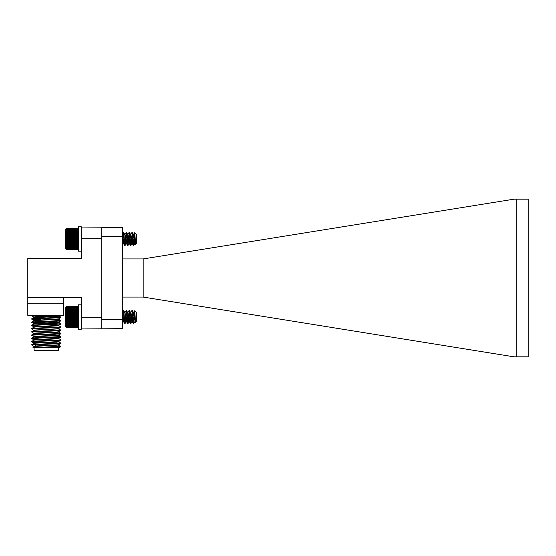 <?xml version="1.0" encoding="UTF-8"?>
<svg xmlns="http://www.w3.org/2000/svg" width="556" height="556" viewBox="0 0 556 556"><rect width="100%" height="100%" fill="white"/><g stroke="black" fill="none" stroke-linecap="round" stroke-linejoin="round"><path stroke-width="0.83" d="M77.93 249.623L78.465 249.046L77.93 249.505L78.465 248.88L77.93 249.269L78.465 248.608L77.93 248.928L78.465 248.226L77.93 248.476L78.465 247.747L77.93 247.913L78.465 247.17L77.93 247.26L78.465 246.503L77.93 246.516L78.465 245.752L77.93 245.682L78.465 244.932L77.93 244.779L78.465 244.042L77.93 243.813L78.465 243.097L77.93 242.798L78.465 242.11L77.93 241.735L78.465 241.082L77.93 240.644L78.465 240.039L77.93 239.539L78.465 238.976L77.93 238.42L78.465 237.919L77.93 237.308L78.465 236.87L77.93 236.217L78.465 235.848L77.93 235.16L78.465 234.861L77.93 234.139L78.465 233.916L77.93 233.172L78.465 233.027L77.93 232.269L78.465 232.206L77.93 230.698L78.465 230.789L77.93 230.038L78.465 230.212L77.93 229.482L78.465 229.732L77.93 229.03L78.465 229.35L77.93 228.683L78.465 229.072L77.93 228.453L78.465 228.912L77.93 228.335L78.465 228.857L77.93 228.335L66.484 228.335L65.956 228.912L66.484 228.453L65.956 229.072L66.484 228.683L65.956 229.35L66.484 229.03L65.956 229.732L66.484 229.482L65.956 230.212L66.484 230.038L65.956 230.789L66.484 230.698L65.956 231.456L66.484 231.442L65.956 232.206L66.484 232.269L65.956 233.027L66.484 233.172L65.956 233.916L66.484 234.139L65.956 234.861L66.484 235.16L65.956 235.848L66.484 236.217L65.956 236.87L66.484 237.308L65.956 237.919L66.484 238.42L65.956 238.976L66.484 239.539L65.956 240.039L66.484 240.644L65.956 241.082L66.484 241.735L65.956 242.11L66.484 242.798L65.956 243.097L66.484 243.813L65.956 244.042L66.484 244.779L65.956 244.932L66.484 245.682L65.956 245.752L66.484 247.26L65.956 247.17L66.484 247.913L65.956 247.747L66.484 248.476L65.956 248.226L66.484 248.928L65.956 248.608L66.484 249.269L65.956 248.88L66.484 249.505L65.956 249.046L66.484 249.623L65.956 249.102L66.484 249.623L77.93 249.623L78.465 249.102L77.93 249.623M135.059 236.133L134.517 238.976L134.302 236.946L133.426 245.502L134.517 234.326L133.787 245.502L132.328 232.457L130.875 245.502L129.416 232.457L127.963 245.502L126.511 232.457L125.051 245.502L123.599 232.457L122.389 244.564M132.696 238.976L133.426 245.502L131.967 232.457L130.799 234.41L129.423 243.611L127.963 234.347L126.504 243.611L125.051 234.347L124.871 234.708L123.647 232.498L124.759 234.41L125.413 238.976M135.449 243.139L135.171 243.542L133.787 234.347L132.328 243.611L131.39 236.946L130.458 245.453L129.055 232.457L127.887 234.41M134.517 238.976L133.836 245.453L132.905 236.946L132.043 243.542L130.875 245.502L129.993 236.946L129.055 243.611L129.416 243.611L128.478 236.946L127.602 245.502L126.142 232.457L124.975 234.41M129.416 243.611L127.602 245.502L126.434 243.542L125.566 236.946L124.634 245.453L123.23 232.457L122.063 234.41M122.654 236.946L122.389 240.484L122.654 236.946L123.522 243.542L122.389 235.014M134.747 232.686L136.7 234.639L136.7 243.32L135.629 244.334L134.747 232.686L133.711 234.41M134.955 243.542L133.836 245.453L134.955 243.542L135.629 244.334L135.344 241.499L134.879 243.611L133.496 234.41L132.384 232.498L133.607 234.708M132.905 236.946L131.967 243.611L130.584 234.41L129.472 232.498L130.695 234.708M128.325 238.976L127.671 234.41L126.559 232.498L127.783 234.708M127.602 245.502L127.963 245.502L127.088 236.946L126.219 243.542L125.1 245.453L124.871 244.987M123.599 243.611L124.176 236.946L123.23 243.611L122.389 237.912M130.924 245.453L132.328 243.611L130.799 234.41M65.42 248.567L65.956 249.102L65.42 248.567L65.42 229.385L66.484 228.335L65.42 229.385M66.484 249.505L77.93 249.505M66.484 249.269L77.93 249.269M66.484 248.928L77.93 248.928M66.484 248.476L77.93 248.476M66.484 247.913L77.93 247.913M66.484 247.26L77.93 247.26M66.484 246.516L77.93 246.516M65.956 245.752L78.465 245.752M66.484 245.682L77.93 245.682M65.956 244.932L78.465 244.932M66.484 244.779L77.93 244.779M65.956 244.042L78.465 244.042M66.484 243.813L77.93 243.813M65.956 243.097L78.465 243.097M66.484 242.798L77.93 242.798M65.956 242.11L78.465 242.11M66.484 241.735L77.93 241.735M65.956 241.082L78.465 241.082M66.484 240.644L77.93 240.644M65.956 240.039L78.465 240.039M66.484 239.539L77.93 239.539M65.956 238.976L78.465 238.976M66.484 238.42L77.93 238.42M65.956 237.919L78.465 237.919M66.484 237.308L77.93 237.308M65.956 236.87L78.465 236.87M66.484 236.217L77.93 236.217M65.956 235.848L78.465 235.848M66.484 235.16L77.93 235.16M65.956 234.861L78.465 234.861M66.484 234.139L77.93 234.139M65.956 233.916L78.465 233.916M66.484 233.172L77.93 233.172M65.956 233.027L78.465 233.027M66.484 232.269L77.93 232.269M65.956 232.206L78.465 232.206M66.484 231.442L77.93 231.442M66.484 230.698L77.93 230.698M66.484 230.038L77.93 230.038M66.484 229.482L77.93 229.482M66.484 229.03L77.93 229.03M66.484 228.683L77.93 228.683M66.484 228.453L77.93 228.453M78.465 226.834L81.378 226.834L78.465 226.806L78.465 251.152L81.378 251.152L78.465 251.152M135.449 321.173L134.747 310.721L136.7 312.674L136.7 321.354L135.629 322.362L135.344 319.526L134.955 321.576L133.836 323.488L134.302 314.981L133.426 323.536L134.517 312.361L133.836 323.488L132.905 314.981L132.043 321.576L131.237 317.01M134.955 321.576L133.787 323.536L132.328 310.491L130.924 323.488L129.993 314.981L129.131 321.576L128.325 317.01M135.24 321.646L134.879 321.646L135.24 321.646L133.787 312.382L132.328 321.646L130.875 323.536L129.472 310.533L128.012 323.488L127.088 314.981L126.219 321.576L125.413 317.01M132.696 317.01L133.426 323.536L132.258 321.576L130.875 312.382L129.423 321.646L127.963 323.536L126.511 310.491L124.871 323.022M126.052 313.375L125.051 323.536L123.599 310.491L122.389 322.598M123.599 321.646L124.176 314.981L123.307 321.576L122.501 317.01M132.147 310.999L131.918 310.533L130.799 312.444M131.967 310.491L132.335 310.491L131.967 310.491L133.37 323.488L132.258 321.576L131.39 314.981L130.458 323.488L129.784 317.01M128.478 314.981L127.602 323.536L126.872 317.01M126.323 310.999L126.094 310.533L124.871 312.743L123.647 310.533M131.39 314.981L130.514 323.536L129.346 321.576L127.963 312.382L126.511 321.646L125.566 314.981L124.634 323.488L123.96 317.01M124.69 323.536L125.051 323.536L124.634 323.488L123.23 310.491L122.063 312.444M122.654 314.981L122.389 318.512L122.654 314.981L123.522 321.576L122.389 313.049M133.607 312.743L134.149 317.01M130.695 312.743L129.472 310.533M127.783 312.743L126.559 310.533M135.629 322.362L135.059 321.285M132.147 232.964L131.918 232.498M131.39 236.946L130.514 245.502L129.784 238.976M126.434 243.542L127.546 245.453L126.872 238.976M126.323 232.964L126.142 232.457M125.566 236.946L124.69 245.502L123.522 243.542L124.634 245.453M135.24 243.611L134.879 243.611L134.149 238.976M132.328 243.611L131.967 243.611L131.237 238.976M124.176 236.946L123.307 243.542L122.501 238.976M135.629 244.334L135.059 243.25M77.93 327.658L78.465 327.081L77.93 327.54L78.465 326.914L77.93 327.303L78.465 326.643L77.93 326.963L78.465 326.261L77.93 326.511L78.465 325.781L77.93 325.948L78.465 325.204L77.93 325.295L78.465 324.537L77.93 324.551L78.465 323.787L77.93 323.717L78.465 322.966L77.93 322.814L78.465 322.077L77.93 321.848L78.465 321.132L77.93 320.833L78.465 320.138L77.93 319.769L78.465 319.116L77.93 318.678L78.465 318.074L77.93 317.573L78.465 317.01L77.93 316.454L78.465 315.954L77.93 315.342L78.465 314.904L77.93 314.251L78.465 313.883L77.93 313.195L78.465 312.896L77.93 312.173L78.465 311.951L77.93 311.207L78.465 311.061L77.93 310.304L78.465 310.241L77.93 308.733L78.465 308.823L77.93 308.073L78.465 308.246L77.93 307.517L78.465 307.767L77.93 307.065L78.465 307.385L77.93 306.717L78.465 307.107L77.93 306.488L78.465 306.947L77.93 306.37L78.465 306.891L77.93 306.37L66.484 306.37L65.956 306.947L66.484 306.488L65.956 307.107L66.484 306.717L65.956 307.385L66.484 307.065L65.956 307.767L66.484 307.517L65.956 308.246L66.484 308.073L65.956 308.823L66.484 308.733L65.956 309.49L66.484 309.477L65.956 310.241L66.484 310.304L65.956 311.061L66.484 311.207L65.956 311.951L66.484 312.173L65.956 312.896L66.484 313.195L65.956 313.883L66.484 314.251L65.956 314.904L66.484 315.342L65.956 315.954L66.484 316.454L65.956 317.01L66.484 317.573L65.956 318.074L66.484 318.678L65.956 319.116L66.484 319.769L65.956 320.138L66.484 320.833L65.956 321.132L66.484 321.848L65.956 322.077L66.484 322.814L65.956 322.966L66.484 323.717L65.956 323.787L66.484 325.295L65.956 325.204L66.484 325.948L65.956 325.781L66.484 326.511L65.956 326.261L66.484 326.963L65.956 326.643L66.484 327.303L65.956 326.914L66.484 327.54L65.956 327.081L66.484 327.658L65.956 327.136L66.484 327.658L77.93 327.658L78.465 327.136L77.93 327.658M127.929 312.382L129.346 321.576L130.458 323.488L129.055 310.491L127.887 312.444M127.602 323.536L127.963 323.536L127.546 323.488L126.142 310.491L126.504 310.491L126.142 310.491M134.517 317.01L135.059 314.168M136.234 312.208L134.747 310.721L133.711 312.444M132.328 321.646L131.48 319.325L130.584 312.444M129.416 321.646L128.568 319.325L127.671 312.444M126.219 321.576L125.1 323.488L126.219 321.576L124.759 312.444M124.176 314.981L123.23 321.646L122.389 315.947M126.434 321.576L127.546 323.488L126.434 321.576L124.975 312.444M65.42 326.601L65.956 327.136L65.42 326.601L65.42 307.419L66.484 306.37L65.42 307.419M66.484 327.54L77.93 327.54M66.484 327.303L77.93 327.303M66.484 326.963L77.93 326.963M66.484 326.511L77.93 326.511M66.484 325.948L77.93 325.948M66.484 325.295L77.93 325.295M66.484 324.551L77.93 324.551M65.956 323.787L78.465 323.787M66.484 323.717L77.93 323.717M65.956 322.966L78.465 322.966M66.484 322.814L77.93 322.814M65.956 322.077L78.465 322.077M66.484 321.848L77.93 321.848M65.956 321.132L78.465 321.132M66.484 320.833L77.93 320.833M65.956 320.138L78.465 320.138M66.484 319.769L77.93 319.769M65.956 319.116L78.465 319.116M66.484 318.678L77.93 318.678M65.956 318.074L78.465 318.074M66.484 317.573L77.93 317.573M65.956 317.01L78.465 317.01M66.484 316.454L77.93 316.454M65.956 315.954L78.465 315.954M66.484 315.342L77.93 315.342M65.956 314.904L78.465 314.904M66.484 314.251L77.93 314.251M65.956 313.883L78.465 313.883M66.484 313.195L77.93 313.195M65.956 312.896L78.465 312.896M66.484 312.173L77.93 312.173M65.956 311.951L78.465 311.951M66.484 311.207L77.93 311.207M65.956 311.061L78.465 311.061M66.484 310.304L77.93 310.304M65.956 310.241L78.465 310.241M66.484 309.477L77.93 309.477M66.484 308.733L77.93 308.733M66.484 308.073L77.93 308.073M66.484 307.517L77.93 307.517M66.484 307.065L77.93 307.065M66.484 306.717L77.93 306.717M66.484 306.488L77.93 306.488M78.465 304.841L81.378 304.841L78.465 304.841L78.465 329.187L81.378 329.187L81.378 297.446L27.8 297.446L27.8 315.384L63.676 315.384L63.676 303.27L27.8 303.27M81.378 226.834L81.378 238.684L81.378 227.043L122.389 227.334L122.389 328.665L81.378 328.95L81.378 317.302L101.755 317.302L101.755 238.684L81.378 238.684L81.378 258.547L27.8 258.547L27.8 297.446M60.847 346.701L59.958 347.215L53.341 347.215L58.929 346.937L60.847 346.701L59.812 346.464M33.895 346.305L31.761 345.047L33.707 344.783L58.929 343.705L60.847 343.469L59.812 343.233M35.73 342.197L31.789 341.85L33.707 341.544L58.929 340.467L60.847 340.23L59.812 339.994M39.622 339.146L31.789 338.611L33.707 338.312L58.929 337.228L60.847 336.999L59.812 336.762M33.895 336.595L31.761 335.344L33.707 335.073L58.929 333.996L60.847 333.76L59.812 333.524M33.895 333.364L31.761 332.106L33.707 331.842L58.929 330.757L60.847 330.528L59.812 330.292M33.86 330.493L31.761 328.874L33.707 328.603L58.929 327.526L60.847 327.289L59.812 327.053M33.895 326.893L31.761 325.635L33.707 325.371L60.875 324.023L31.761 322.404L58.929 321.055L60.847 320.819L59.812 320.583M41.116 319.79L33.707 319.436L31.761 319.165L33.707 318.901L58.929 317.817L60.847 317.587L59.812 317.351M46.322 316.739L31.789 315.968L39.309 315.384M46.322 316.336C35.605 316.023 30.934 315.704 32.304 315.384L31.984 315.384M31.761 315.933L31.789 315.495M32.825 318.963L31.789 318.727L33.707 318.491L58.929 317.413L60.875 317.142L58.929 316.878L51.52 316.524M46.322 322.807L31.789 321.966L58.929 320.652L60.875 320.381L58.929 320.11L51.52 319.756M32.825 325.434L31.789 325.197L33.707 324.961L58.929 323.884L60.875 323.62L58.741 322.362M32.825 328.672L31.789 328.436L33.707 328.2L58.929 327.123L60.875 326.852L58.741 325.601M32.825 331.904L31.789 331.668L33.707 331.432L58.929 330.354L60.875 330.09L57.866 328.672M32.825 335.143L31.789 334.907L33.707 334.67L58.929 333.593L60.875 333.322L58.741 332.071M32.825 338.375L31.789 338.138L33.707 337.902L60.875 336.561L58.741 335.303L53.015 334.83M32.825 341.613L31.789 341.377L33.707 341.141L58.929 340.063L60.875 339.792L58.741 338.541M32.825 344.845L31.789 344.609L33.707 344.373L58.929 343.295L60.875 343.031L57.866 341.613M58.741 345.012L35.528 346.395L32.873 347.215L53.341 347.215L42.131 347.215L60.875 346.263L57.866 344.845M42.131 347.215L40.31 347.215M63.676 297.446L63.676 303.27M34.09 347.215L34.09 350.127L58.547 350.127L58.547 347.215M58.547 350.127L57.963 350.711L34.674 350.711L34.09 350.127M35.723 346.951L33.86 346.666L33.86 346.263L35.528 345.992L57.108 344.915L58.741 344.685L60.847 343.469M31.789 344.609L33.895 343.393L35.528 343.163L57.108 342.086L58.776 341.815L58.776 341.412M31.789 341.377L33.895 340.154L35.528 339.924L57.108 338.847L58.776 338.576L58.776 338.173M57.866 338.375L53.015 338.062M31.789 338.138L33.895 336.922L35.528 336.693L57.108 335.615L58.776 335.344L58.776 334.941M31.789 334.907L33.895 333.683L35.528 333.454L57.108 332.377L58.776 332.106L58.776 331.703M46.322 331.3L41.116 331.077M31.789 331.668L33.895 330.452L35.528 330.222L58.741 328.832M46.322 328.068L41.116 327.845M31.789 328.436L33.895 327.213L35.528 326.984L57.108 325.906L58.776 325.635L58.776 325.232M46.322 324.829L41.116 324.607M31.789 325.197L33.895 323.981L35.528 323.752L57.108 322.675L58.776 322.404L58.776 322M46.322 321.597L41.116 321.375M31.789 321.966L33.895 320.742L35.528 320.513L57.108 319.436L58.776 319.165L58.776 318.762M46.322 318.359L35.528 317.817L33.86 317.552L33.86 317.142L59.061 315.384M31.789 318.727L33.895 317.511L35.528 317.281L57.108 316.204L58.776 315.933L57.866 315.732M34.771 343.233L33.86 343.031L35.528 342.76L57.108 341.683L58.741 341.453L60.847 340.23M33.86 340.196L33.86 339.792L35.528 339.521L57.108 338.444L58.741 338.215L60.847 336.999M33.86 336.964L33.86 336.561L35.528 336.29L57.108 335.212L58.741 334.983L60.847 333.76M33.86 333.725L33.86 333.322L35.528 333.051L57.108 331.974L58.741 331.744L60.847 330.528M51.52 331.112L46.322 330.896M33.86 330.09L57.108 328.742L58.741 328.513L60.847 327.289M51.52 327.88L46.322 327.658M33.86 327.255L33.86 326.852L35.528 326.58L57.108 325.503L58.741 325.274L60.847 324.058M51.52 324.641L33.86 323.62L57.108 322.271L58.741 322.042L60.847 320.819M51.52 321.41L46.322 321.187M31.789 319.2L33.895 320.423L57.108 319.033L58.741 318.803L60.847 317.587M51.52 318.171L34.771 317.351M55.211 342.211L56.92 342.211M122.389 258.929L143.177 258.929L143.177 297.071L513.98 356.827L516.767 356.827L516.767 199.173L513.98 199.173L143.177 258.929M101.755 328.665L101.755 317.302M101.755 238.684L101.755 227.334L122.389 227.334M122.389 297.071L143.177 297.071M516.767 356.827L528.2 356.827L528.2 199.173L516.767 199.173M122.389 236.502L101.755 236.502M101.755 319.498L122.389 319.498M124.69 245.502L125.051 245.502L124.69 245.502M130.507 245.502L130.875 245.502L130.507 245.502M133.426 245.502L133.787 245.502L133.426 245.502M131.967 232.457L132.335 232.457L131.967 232.457M126.511 243.611L126.142 243.611L126.511 243.611M123.307 243.542L122.188 245.453L123.307 243.542M133.37 245.453L132.258 243.542L133.37 245.453M130.458 245.453L129.346 243.542L130.458 245.453M130.507 323.536L130.875 323.536L130.507 323.536M133.426 323.536L133.787 323.536L133.426 323.536M123.23 310.491L123.599 310.491L123.23 310.491M129.055 310.491L129.416 310.491L129.055 310.491M126.511 321.646L126.142 321.646L126.511 321.646M123.307 321.576L122.188 323.488L123.307 321.576M124.634 323.488L123.522 321.576L124.634 323.488M136.7 243.32L135.671 244.348M129.131 243.542L128.012 245.453M126.219 243.542L125.1 245.453M133.496 312.444L132.384 310.533M132.043 321.576L130.924 323.488M129.131 321.576L128.012 323.488M60.875 346.666L60.875 346.263M60.875 343.434L60.875 343.031M60.875 340.196L60.875 339.792M60.875 336.964L60.875 336.561M60.875 333.725L60.875 333.322M60.875 330.493L60.875 330.09M60.875 327.255L60.875 326.852M60.875 324.023L60.875 323.62M60.875 320.784L60.875 320.381M60.875 317.552L60.875 317.142M31.761 345.047L31.761 344.644M31.761 341.815L31.761 341.412M31.761 338.576L31.761 338.173M31.761 335.344L31.761 334.941M31.761 332.106L31.761 331.703M31.761 328.874L31.761 328.471M31.761 325.635L31.761 325.232M31.761 322.404L31.761 322M31.761 319.165L31.761 318.762M60.847 320.346L58.741 319.13M60.847 317.115L58.741 315.891M58.776 345.047L58.776 344.644M33.86 343.434L33.86 343.031M58.776 328.874L58.776 328.471M33.86 324.023L33.86 323.62M33.86 320.784L33.86 320.381M58.776 315.933L58.776 315.53M33.895 343.066L31.789 341.85M33.895 339.834L31.789 338.611M33.895 323.655L31.789 322.438M33.895 317.184L31.789 315.968M35.723 342.211L35.723 342.746M35.723 344.261L35.723 345.978M56.92 343.413L56.92 343.816M56.92 345.332L56.92 347.048M53.015 340.758L53.015 340.355M53.015 339.097L53.015 337.124M53.015 334.288L53.015 333.885M39.622 341.252L39.622 340.849M39.622 338.013L39.622 337.61M39.622 334.781L39.622 334.378"/></g></svg>
